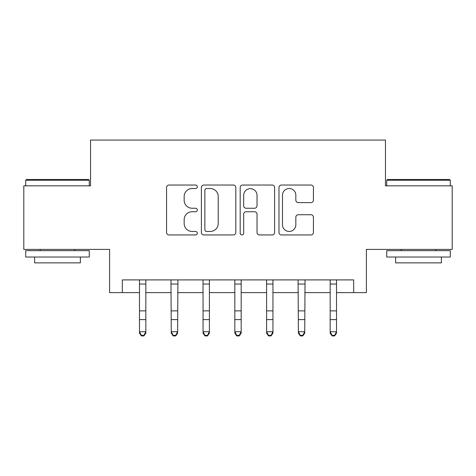 <?xml version="1.0" encoding="UTF-8"?>
<svg xmlns="http://www.w3.org/2000/svg" width="476" height="476" viewBox="0 0 476 476"><rect width="100%" height="100%" fill="white"/><g stroke="black" fill="none" stroke-linecap="round" stroke-linejoin="round"><path stroke-width="0.71" d="M197.32 186.782A1.749 1.749 0 0 0 195.576 185.033L169.057 185.033A2.493 2.493 0 0 0 166.564 187.532L166.564 232.449A2.493 2.493 0 0 0 169.057 234.948L195.576 234.948A1.749 1.749 0 0 0 197.32 233.198A1.749 1.749 0 0 0 195.576 231.455L192.143 231.455A7.985 7.985 0 0 1 184.158 223.464L184.158 219.722A7.985 7.985 0 0 1 192.143 211.737L195.576 211.737A1.749 1.749 0 0 0 197.32 209.993A1.749 1.749 0 0 0 195.576 208.244L192.143 208.244A7.985 7.985 0 0 1 184.158 200.259L184.158 196.517A7.985 7.985 0 0 1 192.143 188.532L195.576 188.532A1.749 1.749 0 0 0 197.32 186.782M310.935 202.627A2.493 2.493 0 0 0 313.428 200.134L313.428 187.532A2.493 2.493 0 0 0 310.935 185.033L281.483 185.033A2.493 2.493 0 0 0 278.99 187.532L278.99 232.449A2.493 2.493 0 0 0 281.483 234.948L310.935 234.948A2.493 2.493 0 0 0 313.428 232.449L313.428 217.229A2.493 2.493 0 0 0 310.935 214.73L298.333 214.73A2.493 2.493 0 0 0 295.834 217.229L295.834 224.779A6.676 6.676 0 0 1 289.158 231.455A6.676 6.676 0 0 1 282.482 224.779L282.482 195.202A6.676 6.676 0 0 1 289.158 188.532A6.676 6.676 0 0 1 295.834 195.202L295.834 200.134A2.493 2.493 0 0 0 298.333 202.627L310.935 202.627M122.32 292.621L122.32 279.906L353.68 279.906L353.68 292.621L366.395 292.621L366.395 249.4L452.2 249.4L452.2 185.836L385.459 185.836L385.459 140.075L90.541 140.075L90.541 185.836L23.8 185.836L23.8 249.4L109.605 249.4L109.605 292.621L139.48 292.621M235.816 187.532A2.493 2.493 0 0 0 233.323 185.033L203.871 185.033A2.493 2.493 0 0 0 201.378 187.532L201.378 232.449A2.493 2.493 0 0 0 203.871 234.948L233.323 234.948A2.493 2.493 0 0 0 235.816 232.449L235.816 187.532M242.677 185.033L272.129 185.033A2.493 2.493 0 0 1 274.622 187.532L274.622 232.449A2.493 2.493 0 0 1 272.129 234.948L259.527 234.948A2.493 2.493 0 0 1 257.028 232.449L257.028 214.236A2.493 2.493 0 0 0 254.535 211.737L246.175 211.737A2.493 2.493 0 0 0 243.676 214.236L243.676 233.198A1.749 1.749 0 0 1 241.933 234.948A1.749 1.749 0 0 1 240.184 233.198L240.184 187.532A2.493 2.493 0 0 1 242.677 185.033M145.834 292.621L171.259 292.621M177.619 292.621L203.044 292.621M209.398 292.621L234.823 292.621M241.177 292.621L266.602 292.621M272.956 292.621L298.381 292.621M304.741 292.621L330.165 292.621M336.52 292.621L353.68 292.621M206.62 188.532A1.749 1.749 0 0 0 204.87 190.275L204.87 229.706A1.749 1.749 0 0 0 206.62 231.455L210.237 231.455A7.985 7.985 0 0 0 218.222 223.464L218.222 196.517A7.985 7.985 0 0 0 210.237 188.532L206.62 188.532M257.028 195.327A6.676 6.676 0 0 0 250.352 188.657A6.676 6.676 0 0 0 243.676 195.327L243.676 205.751A2.493 2.493 0 0 0 246.175 208.244L254.535 208.244A2.493 2.493 0 0 0 257.028 205.751L257.028 195.327M146.138 279.906L145.834 280.656L145.834 333.129L143.93 335.925L143.93 335.36L141.39 335.36L141.39 335.925L143.93 335.925M139.176 279.906L139.48 280.656L139.48 331.712L145.834 331.712L143.93 335.36M141.39 335.925L139.48 333.129L139.48 331.712L141.39 335.36M177.917 279.906L177.619 333.129L175.709 335.925L175.709 335.36L173.169 335.36L173.169 335.925L175.709 335.925M170.961 279.906L171.259 331.712L177.619 331.712L175.709 335.36M173.169 335.925L171.259 333.129L171.259 331.712L173.169 335.36M209.702 279.906L209.398 280.656L209.398 333.129L207.488 335.925L207.488 335.36L204.948 335.36L204.948 335.925L207.488 335.925M202.74 279.906L203.044 280.656L203.044 331.712L209.398 331.712L207.488 335.36M204.948 335.925L203.044 333.129L203.044 331.712L204.948 335.36M241.481 279.906L241.177 280.656L241.177 333.129L239.273 335.925L239.273 335.36L236.727 335.36L236.727 335.925L239.273 335.925M234.519 279.906L234.823 280.656L234.823 331.712L241.177 331.712L239.273 335.36M236.727 335.925L234.823 333.129L234.823 331.712L236.727 335.36M273.26 279.906L272.956 280.656L272.956 333.129L271.052 335.925L271.052 335.36L268.512 335.36L268.512 335.925L271.052 335.925M266.298 279.906L266.602 280.656L266.602 331.712L272.956 331.712L271.052 335.36M268.512 335.925L266.602 333.129L266.602 331.712L268.512 335.36M26.472 179.482L88.506 179.482L89.268 180.243L25.704 180.243L26.472 179.482M57.489 257.028L25.704 257.028L25.704 250.668L89.268 250.668L89.268 257.028L57.489 257.028M80.367 257.028L80.367 262.871L34.605 262.871L34.605 257.028M387.494 179.482L449.528 179.482L450.296 180.243L386.732 180.243L387.494 179.482M418.511 257.028L386.732 257.028L386.732 250.668L450.296 250.668L450.296 257.028L418.511 257.028M441.395 257.028L441.395 262.871L395.633 262.871L395.633 257.028M305.039 279.906L304.741 333.129L302.831 335.925L302.831 335.36L300.291 335.36L300.291 335.925L302.831 335.925M298.083 279.906L298.381 331.712L304.741 331.712L302.831 335.36M300.291 335.925L298.381 333.129L298.381 331.712L300.291 335.36M336.824 279.906L336.52 280.656L336.52 333.129L334.61 335.925L334.61 335.36L332.07 335.36L332.07 335.925L334.61 335.925M329.862 279.906L330.165 280.656L330.165 331.712L336.52 331.712L334.61 335.36M332.07 335.925L330.165 333.129L330.165 331.712L332.07 335.36M145.834 310.876L139.48 310.876M145.834 319.598L139.48 319.598M145.834 284.035L139.48 284.035M177.619 310.876L171.259 310.876M177.619 319.598L171.259 319.598M177.619 284.035L171.259 284.035M209.398 310.876L203.044 310.876M209.398 319.598L203.044 319.598M209.398 284.035L203.044 284.035M241.177 310.876L234.823 310.876M241.177 319.598L234.823 319.598M241.177 284.035L234.823 284.035M272.956 310.876L266.602 310.876M272.956 319.598L266.602 319.598M272.956 284.035L266.602 284.035M304.741 310.876L298.381 310.876M304.741 319.598L298.381 319.598M304.741 284.035L298.381 284.035M336.52 310.876L330.165 310.876M336.52 319.598L330.165 319.598M336.52 284.035L330.165 284.035M25.704 185.836L25.704 180.243M40.198 250.668L40.198 249.4M74.774 250.668L74.774 249.4M89.268 185.836L89.268 180.243M386.732 185.836L386.732 180.243M401.226 250.668L401.226 249.4M435.802 250.668L435.802 249.4M450.296 185.836L450.296 180.243"/></g></svg>
